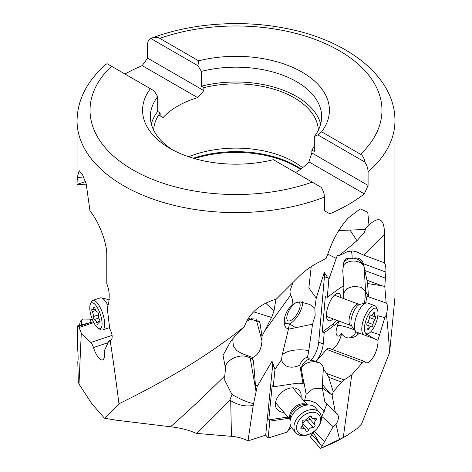 <?xml version="1.0" encoding="UTF-8"?>
<svg xmlns="http://www.w3.org/2000/svg" width="472" height="472" viewBox="0 0 472 472"><rect width="100%" height="100%" fill="white"/><g stroke="black" fill="none" stroke-linecap="round" stroke-linejoin="round"><path stroke-width="0.71" d="M365.9 228.324L364.437 232.206L356.979 240.726L339.161 255.635L347.787 251.529L352.549 250.951L356.378 251.806L363.753 255.134L384.491 234.218C384.403 219.144 379.529 215.81 369.871 224.218L368.974 225.156L367.747 212.199L360.23 208.86L348.383 217.893C341.486 225.309 335.663 234.655 330.913 245.918L326.093 258.455L320.671 261.352C311.744 265.577 303.767 271.37 296.74 278.74L276.291 299.159C259.901 303.927 249.24 313.119 244.307 326.742C197.662 363.841 150.385 388.226 118.962 403.796C115.905 379.582 112.991 358.673 110.224 341.067C112.961 338.89 112.796 334.784 109.728 328.754L107.25 307.974L108.796 302.41L109.174 296.876C109.404 292.852 108.601 288.416 106.778 283.566L106.784 254.927C106.831 241.033 97.787 220.3 90.671 211.904L90.01 211.173L86.217 183.962L82.588 174.888L79.16 170.628L77.308 177.389L77.06 183.207M295.608 172.54A82.388 47.566 0 0 0 308.9 161.861L364.313 193.85A158.94 91.763 180 0 1 348.383 204.588A158.94 91.763 180 0 1 329.792 213.781L324.394 210.665L324.394 197.107C324.352 193.933 323.296 190.676 321.226 187.331L273.347 159.689A93.415 53.932 0 0 1 169.944 148.385A93.415 53.932 0 0 1 150.373 88.689L107.079 63.696L105.905 64.428M244.307 326.742L237.086 333.916L230.843 341.038L223.085 355.239M252.278 359.245L253.523 361.458L253.145 360.207L252.113 359.115C247.93 356.248 243.375 355.345 238.437 356.413C227.268 359.339 225.073 366.237 225.551 366.714L225.516 368.608L223.049 355.398M225.516 368.608L224.755 375.859C204.913 395.548 186.829 412.516 170.504 426.776C179.926 427.768 188.552 429.968 196.382 433.373L231.469 436.334C237.664 436.842 243.186 438.358 248.024 440.889L265.712 435.119L268.137 438.051L287.2 432.051L288.115 430.47L291.354 427.402M79.001 384.078A158.94 91.763 0 0 1 78.293 381.193L77.791 361.823C78.252 360.177 78.228 356.041 77.715 349.41L77.496 325.934L78.659 326.488L81.284 332.99L79.001 384.078L91.828 403.702L104.495 418.221L116.578 420.216L170.504 426.776M104.495 418.221L118.962 403.796M265.512 302.989L274.002 311.054C275.442 301.791 276.203 297.826 276.291 299.159M311.219 266.727L308.859 287.896L316.246 298.192L314.818 308.222L309.874 304.458L299.82 301.856L295.732 302.823L292.905 304.641C292.728 299.903 291.902 296.811 290.439 295.372L289.902 291.112L292.923 282.746M290.439 295.372L264.597 331.114L271.589 317.467L274.002 311.054M368.974 225.156L364.779 229.486L338.772 230.542M124.986 74.033A158.94 91.763 180 0 1 142.208 65.62L197.615 97.61L203.839 90.612L147.606 58.144L147.606 44.586C147.647 41.465 148.704 39.424 150.774 38.468L151.058 38.356C190.293 23.264 240.732 19.505 284.952 28.226C347.339 39.742 395.335 76.794 394.94 120.844L394.94 297.472L389.606 352.513C388.668 337.704 387.618 325.055 386.444 314.564C387.848 307.939 387.76 304.104 386.184 303.053L384.774 286.463L385.884 272.102C386.031 267.677 385.565 264.597 384.485 262.863L384.491 234.218M386.367 303.095L368.479 296.794L367.588 283.554L381.736 285.731L366.951 280.215L363.387 263.718C361.694 259.093 358.425 257.24 353.569 258.166L352.029 258.709A9.676 3.664 110.4 0 0 351.481 258.202L346.094 258.479L343.952 261.523L342.761 270.562L343.846 286.663A21.081 7.989 110.4 0 0 339.875 288.091L327.285 297.336L328.86 279.259L324.234 272.444A13.948 5.286 -69.6 0 1 324.435 276.71L318.736 342.241A13.948 5.286 -69.6 0 1 310.853 360.106L310.328 360.578A10.838 5.918 -175 0 1 312.151 360.59L310.853 360.106M147.606 58.144L142.208 65.62M364.313 193.85L368.089 185.437L368.089 171.879C368.03 168.657 366.974 165.401 364.921 162.102L317.75 134.868L321.627 131.812A93.415 53.932 0 0 0 302.056 72.116A93.415 53.932 0 0 0 198.653 60.817L197.945 65.702L201.373 71.39L201.373 86.223A85.633 49.436 180 0 1 296.552 96.477A85.633 49.436 180 0 1 320.665 124.024M384.774 286.463L381.736 285.731M377.824 315.768L384.816 317.638A9.405 3.564 110.4 0 0 386.444 314.564M365.67 303.083L366.874 296.67L367.417 296.121L368.479 296.794M345.557 436.299A152.45 88.016 0 0 1 343.799 437.332A152.45 88.016 0 0 1 320.376 448.4L339.504 439.432L336.011 424.357L337.557 421.584L338.365 418.723L338.347 416.156L337.327 413.909L335.38 412.699L332.093 395.241L333.238 391.76L341.575 382.113L344.035 379.925L351.74 374.868L343.286 437.497L346.843 435.573L356.897 428.712L361.582 423.98L389.606 352.513M351.74 374.868L362.366 362.72A6.49 2.46 -69.6 0 1 363.204 361.935A6.49 2.46 -69.6 0 1 364.661 361.546A6.49 2.46 -69.6 0 1 365.139 361.918A13.948 5.286 110.4 0 0 366.16 362.708A13.948 5.286 110.4 0 0 369.287 361.882A13.948 5.286 110.4 0 0 377.901 340.306L384.816 317.638M339.504 439.432A158.94 91.763 0 0 0 343.286 437.497M364.661 361.546L328.937 348.236A6.49 2.46 110.4 0 0 327.485 348.619A6.49 2.46 110.4 0 0 326.648 349.41L316.057 361.505A11.287 7.387 179.7 0 1 319.874 363.056L315.013 361.688C308.24 361.599 303.649 363.859 301.236 368.455C302.239 363.812 305.006 360.649 309.543 358.974A8.915 3.375 -69.6 0 1 310.328 360.578M333.238 391.76L328.742 377.329L326.665 373.452L323.332 369.187L323.243 367.175L322.441 365.428L319.874 363.056M332.093 395.241L330.347 393.79L322.335 384.479L323.332 369.187M335.38 412.699L324.813 401.725L322.323 387.919L330.347 393.79M326.96 403.938L321.833 416.457L333.202 426.688A9.405 6.525 139.3 0 0 336.011 424.357M321.815 447.45L321.815 446.482L333.202 426.688M320.376 448.4L310.434 436.978L311.827 434.393L319.786 443.645L313.054 432.157M312.676 432.405L312.511 433.143M224.755 375.859L224.731 380.243L231.988 394.521L229.852 400.103C218.324 412.192 207.167 423.278 196.382 433.373M256.036 391.961L255.317 383.63L257.21 386.415L253.216 405.365L248.024 440.889M231.988 394.521L239.829 398.71C247.08 401.996 251.682 403.548 253.635 403.359M240.177 356.148L237.445 356.631M253.523 361.458L255.317 383.63M238.602 356.384L238.962 356.319M247.198 320.341A10.703 0.796 164.8 0 0 251.93 318.523M249.499 318.452A10.703 0.796 164.8 0 0 248.195 318.706M253.175 318.683A14.597 1.091 -15.2 0 1 246.962 320.748M264.597 331.114L261.954 336.383L260.019 323.202L259.352 321.703L248.313 318.529M232.69 338.843L233.292 345.274L233.882 346.902L236.814 350.578L241.635 353.457L252.697 357.516L252.113 359.115M252.697 357.516C258.272 354.997 261.37 349.416 261.995 340.778L261.954 336.383M292.905 304.641C288.781 307.968 286.126 311.921 284.94 316.5L284.522 318.169M309.543 358.974L307.396 357.121C303.514 358.567 300.983 361.263 299.808 365.198A18.024 12.508 -40.7 0 1 284.303 364.602A18.024 12.508 -40.7 0 1 281.536 359.652L282.197 354.979L288.445 329.19L285.991 327.769L284.852 325.804L284.173 321.798L284.409 318.86M281.536 359.652L274.987 369.293L272.002 361.204L257.21 386.415M288.351 329.173L289.472 323.886L285.342 323.586L284.48 318.458M302.522 301.785A14.597 5.935 -58.7 0 1 301.909 307.178A14.597 5.935 -58.7 0 1 290.528 323.338A14.597 5.935 -58.7 0 1 289.472 323.886L295.732 327.692L312.547 324.17L308.794 350.548A23.924 9.062 110.4 0 1 307.396 357.121M295.903 302.764A10.703 4.354 121.3 0 0 294.764 303.502A10.703 4.354 121.3 0 0 287.902 312.977A10.703 4.354 121.3 0 0 287.902 320.706A10.703 4.354 121.3 0 0 292.174 319.615A10.703 4.354 121.3 0 0 299.036 310.145A10.703 4.354 121.3 0 0 299.036 302.416A10.703 4.354 121.3 0 0 298.221 302.151M314.818 308.222L315.172 315.249L312.547 324.17M339.161 255.635A30.704 14.207 8.1 0 0 337.214 255.635A24.426 9.251 -69.6 0 1 336.206 258.396L328.86 279.259M327.769 254.166L336.206 258.396M363.753 255.134L384.485 262.863M351.009 250.951A20.438 7.741 -69.6 0 1 352.029 258.709M366.951 280.215L367.588 283.554M368.461 296.516L365.605 291.484L364.591 303.313M377.901 340.306L374.113 338.613L367.11 334.347M338.843 321.043L336.801 327.892C335.881 331.078 335.84 333.468 336.672 335.055L337.262 335.781A9.676 3.664 110.4 0 0 341.138 334.264A9.676 3.664 110.4 0 0 341.598 333.698A13.948 5.286 -69.6 0 1 333.562 348.566A13.948 5.286 -69.6 0 1 332.028 349.386M341.598 333.698C343.533 336.436 346.023 337.869 349.079 337.999C353.062 337.799 356.083 336.554 358.142 334.259L359.351 333.185M364.632 335.079L374.113 338.613M316.057 361.505A11.204 4.242 110.4 0 0 316.022 361.127A13.948 5.286 110.4 0 0 323.237 343.923L324.211 332.736L334.607 325.102A21.081 7.989 110.4 0 0 338.613 320.954M312.151 360.59L316.022 361.127M316.246 298.192L324.234 272.444M353.569 258.166C358.708 258.868 362.154 261.606 363.906 266.379A11.352 8.048 -3.9 0 0 349.746 261.506A11.352 8.048 -3.9 0 0 342.849 265.942M343.368 263.217A11.352 10.897 -157 0 1 349.941 258.479A11.352 10.897 -157 0 1 351.481 258.202M343.085 286.663L343.722 298.628M364.036 266.078L365.605 291.484L361.098 287.312L353.764 286.215L346.879 288.675L343.545 293.401M336.642 320.217A21.081 7.989 -69.6 0 1 332.642 324.364L322.24 332.005L325.314 296.605L327.285 297.336M340.931 297.584A14.597 5.528 110.4 0 0 333.58 296.05A14.597 5.528 110.4 0 0 326.465 314.328A14.597 5.528 110.4 0 0 333.002 318.865M322.24 332.005L324.211 332.736M337.592 325.232A11.352 1.823 -163.4 0 1 342.247 325.969A11.352 1.823 -163.4 0 1 354.773 330.193M299.808 365.198L303.065 383.866A21.081 14.626 139.3 0 0 295.844 383.435L273.241 386.816L274.987 369.293M322.406 388.368L312.859 388.875L306.127 394.208L304.21 383.571L303.065 383.866M282.197 354.979L283.477 353.876A25.948 12.007 -171.9 0 1 308.794 350.548M295.732 327.692L288.445 329.19M322.335 384.479L322.323 387.919M321.833 416.457L321.402 417.242M321.815 446.482L319.786 443.645M311.827 434.393L312.971 432.299M306.127 394.208L304.411 401.389M304.741 400.793L308.906 400.362L315.75 402.882L324.559 411.348M290.604 425.962L287.2 432.051M268.137 438.051L269.825 421.13L288.492 418.339A21.081 14.626 139.3 0 0 288.976 418.263M273.241 386.816L272.179 385.577L268.757 419.891L269.825 421.13M272.002 361.204A13.948 9.676 -40.7 0 1 272.633 365.611L265.712 435.119M253.216 405.365C245.959 406.905 238.454 405.342 230.702 400.669L231.469 436.334M230.702 400.669L229.852 400.103M268.757 419.891L287.43 417.101A21.081 14.626 -40.7 0 0 287.908 417.024M301.053 397.489A14.597 10.124 139.3 0 0 301.177 396.102A14.597 10.124 139.3 0 0 288.604 388.497A14.597 10.124 139.3 0 0 275.412 404.026A14.597 10.124 139.3 0 0 283.843 412.298M77.089 184.505L86.282 184.168M111.427 339.987L108.885 340.955A9.405 3.204 -108.4 0 0 110.076 341.132A9.405 3.204 -108.4 0 0 110.224 341.067M81.284 332.99L90.777 342.46A6.49 2.212 71.6 0 1 91.538 343.392A6.49 2.212 71.6 0 1 93.48 347.539A13.948 4.755 -108.4 0 0 97.657 356.448A13.948 4.755 -108.4 0 0 102.589 359.894A13.948 4.755 -108.4 0 0 104.176 351.138L108.885 340.955M77.496 325.934L93.373 321.798M188.676 156.751A82.388 47.566 180 0 1 294.257 162.055A82.388 47.566 180 0 1 302.611 167.696M308.9 161.861L311.85 152.969L311.85 150.007A82.388 47.566 0 0 0 314.317 146.202M318.358 130.148A82.388 47.566 0 0 0 294.257 97.804A82.388 47.566 0 0 0 203.839 87.645L201.373 86.223M311.85 152.969L368.089 185.437M311.85 150.007L314.317 151.429L314.317 136.597L317.75 134.868M150.373 88.689L154.25 90.925L157.683 96.618L157.683 111.445L160.15 112.873L160.15 115.835L163.1 117.54L158.692 114.997M197.615 97.61A82.388 47.566 0 0 0 163.1 117.54M203.839 90.612L203.839 87.645M160.15 112.873A82.388 47.566 0 0 0 153.642 130.148M198.653 60.817L159.79 38.379C157.807 37.046 154.798 37.076 150.774 38.468L197.945 65.702M159.79 38.379A145.96 84.27 180 0 1 339.209 50.663A145.96 84.27 180 0 1 360.49 154.25C362.632 155.306 364.113 157.919 364.921 162.102M360.49 154.25L321.627 131.812M314.317 136.597A85.633 49.436 0 0 0 321.633 116.608A85.633 49.436 0 0 0 296.552 81.65A85.633 49.436 0 0 0 201.373 71.39M151.335 124.024A85.633 49.436 180 0 1 157.683 111.445M157.683 96.618A85.633 49.436 0 0 0 150.367 116.608A85.633 49.436 0 0 0 172.817 149.978M374.957 305.767L367.641 303.042A15.57 5.9 110.4 0 0 366.183 302.971A15.57 5.9 110.4 0 0 364.148 303.968A15.57 5.9 110.4 0 0 355.965 317.668A15.57 5.9 110.4 0 0 355.617 331.32A15.57 5.9 110.4 0 0 356.767 332.223L364.083 334.949A15.57 5.9 -69.6 0 1 362.773 322.146A15.57 5.9 -69.6 0 1 371.464 306.694A15.57 5.9 -69.6 0 1 374.957 305.767A15.57 5.9 -69.6 0 1 376.744 307.892L377.529 310.08A13.623 5.162 -69.6 0 1 376.278 322.134A13.623 5.162 -69.6 0 1 369.505 332.943A13.623 5.162 -69.6 0 1 368.844 333.374A13.623 5.162 -69.6 0 1 364.732 325.196A13.623 5.162 -69.6 0 1 372.909 309.03A13.623 5.162 -69.6 0 1 377.529 310.08M368.844 333.374L366.821 334.512A15.57 5.9 -69.6 0 1 364.083 334.949M370.408 315.125A1.646 0.625 110.4 0 0 369.381 317.491A3.788 1.434 -69.6 0 1 367.535 322.435A1.646 0.625 110.4 0 0 366.791 324.069A1.646 0.625 110.4 0 0 366.98 325.214A1.646 0.625 110.4 0 0 367.139 325.22A3.788 1.434 -69.6 0 1 367.511 325.232A3.788 1.434 -69.6 0 1 367.841 328.3A1.646 0.625 110.4 0 0 367.983 329.633A1.646 0.625 110.4 0 0 368.355 329.533A1.646 0.625 110.4 0 0 368.968 328.718A3.788 1.434 -69.6 0 1 370.373 326.842A3.788 1.434 -69.6 0 1 371.222 326.618A3.788 1.434 -69.6 0 1 371.511 326.848A1.646 0.625 110.4 0 0 371.635 326.948A1.646 0.625 110.4 0 0 372.007 326.848A1.646 0.625 110.4 0 0 373.033 324.482A3.788 1.434 -69.6 0 1 374.88 319.538A1.646 0.625 110.4 0 0 375.623 317.904A1.646 0.625 110.4 0 0 375.435 316.759A1.646 0.625 110.4 0 0 375.275 316.753A3.788 1.434 -69.6 0 1 374.904 316.741A3.788 1.434 -69.6 0 1 374.573 313.673A1.646 0.625 110.4 0 0 374.426 312.34A1.646 0.625 110.4 0 0 374.06 312.44A1.646 0.625 110.4 0 0 373.446 313.255A3.788 1.434 -69.6 0 1 372.042 315.131A3.788 1.434 -69.6 0 1 371.193 315.355A3.788 1.434 -69.6 0 1 370.903 315.125A1.646 0.625 110.4 0 0 370.774 315.025A1.646 0.625 110.4 0 0 370.408 315.125M108.171 305.903A15.57 5.304 -108.4 0 0 105.781 301.75A15.57 5.304 -108.4 0 0 101.439 297.879A15.57 5.304 -108.4 0 0 100.276 297.903L92.754 300.404A15.57 5.304 71.6 0 1 98.259 304.245A15.57 5.304 71.6 0 1 104.282 319.804A15.57 5.304 71.6 0 1 102.571 329.952A15.57 5.304 71.6 0 1 100.406 329.556L98.329 328.335A13.623 4.643 71.6 0 1 95.403 325.32A13.623 4.643 71.6 0 1 90.323 304.239A13.623 4.643 71.6 0 1 96.447 306.192A13.623 4.643 71.6 0 1 101.999 322.01A13.623 4.643 71.6 0 1 98.329 328.335M90.323 304.239L91.261 302.015A15.57 5.304 71.6 0 1 92.754 300.404M94.536 307.537A1.646 0.56 -108.4 0 0 93.952 307.13A1.646 0.56 -108.4 0 0 93.739 307.945A3.788 1.292 71.6 0 1 93.244 309.815A3.788 1.292 71.6 0 1 92.376 309.443A1.646 0.56 -108.4 0 0 91.993 309.284A1.646 0.56 -108.4 0 0 92.252 311.673A3.788 1.292 71.6 0 1 93.261 316.588A1.646 0.56 -108.4 0 0 93.904 319.066A1.646 0.56 -108.4 0 0 94.441 319.479A3.788 1.292 71.6 0 1 95.668 320.441A3.788 1.292 71.6 0 1 96.813 322.901A1.646 0.56 -108.4 0 0 97.315 323.969A1.646 0.56 -108.4 0 0 97.899 324.376A1.646 0.56 -108.4 0 0 98.111 323.568A3.788 1.292 71.6 0 1 98.607 321.697A3.788 1.292 71.6 0 1 99.474 322.063A1.646 0.56 -108.4 0 0 99.852 322.223A1.646 0.56 -108.4 0 0 99.598 319.839A3.788 1.292 71.6 0 1 98.583 314.918A1.646 0.56 -108.4 0 0 97.946 312.446A1.646 0.56 -108.4 0 0 97.409 312.027A3.788 1.292 71.6 0 1 96.182 311.072A3.788 1.292 71.6 0 1 95.031 308.611A1.646 0.56 -108.4 0 0 94.536 307.537M319.491 412.457L315.532 407.849A15.57 10.803 139.3 0 0 309.62 405.011A15.57 10.803 139.3 0 0 290.256 420.021A15.57 10.803 139.3 0 0 290.003 421.891A15.57 10.803 139.3 0 0 291.926 428.157L295.885 432.765A15.57 10.803 -40.7 0 1 294.215 424.629A15.57 10.803 -40.7 0 1 305.372 411.313A15.57 10.803 -40.7 0 1 319.491 412.457A15.57 10.803 -40.7 0 1 321.166 420.593A15.57 10.803 -40.7 0 1 317.638 427.779L317.308 428.192A13.623 9.452 -40.7 0 1 311.774 432.954A13.623 9.452 -40.7 0 1 296.811 425.437A13.623 9.452 -40.7 0 1 310.977 412.398A13.623 9.452 -40.7 0 1 320.394 421.909A13.623 9.452 -40.7 0 1 317.308 428.192M311.774 432.954L311.313 433.219A15.57 10.803 -40.7 0 1 295.885 432.765M300.841 427.874A1.646 1.145 139.3 0 0 301.018 428.735A1.646 1.145 139.3 0 0 302.334 428.93A3.788 2.631 -40.7 0 1 305.372 429.378A3.788 2.631 -40.7 0 1 305.832 430.523A1.646 1.145 139.3 0 0 306.033 431.019A1.646 1.145 139.3 0 0 307.331 431.225A1.646 1.145 139.3 0 0 308.576 430.11A3.788 2.631 -40.7 0 1 312.995 427.331A1.646 1.145 139.3 0 0 315.048 425.744A1.646 1.145 139.3 0 0 314.871 424.883A1.646 1.145 139.3 0 0 314.848 424.853A3.788 2.631 -40.7 0 1 314.789 424.788A3.788 2.631 -40.7 0 1 314.382 422.806A3.788 2.631 -40.7 0 1 315.768 420.481A1.646 1.145 139.3 0 0 316.37 419.472A1.646 1.145 139.3 0 0 316.193 418.611A1.646 1.145 139.3 0 0 314.871 418.416A3.788 2.631 -40.7 0 1 311.839 417.968A3.788 2.631 -40.7 0 1 311.378 416.823A1.646 1.145 139.3 0 0 311.172 416.328A1.646 1.145 139.3 0 0 309.88 416.121A1.646 1.145 139.3 0 0 308.629 417.236A3.788 2.631 -40.7 0 1 304.216 420.009A1.646 1.145 139.3 0 0 302.163 421.602A1.646 1.145 139.3 0 0 302.34 422.464A1.646 1.145 139.3 0 0 302.363 422.487A3.788 2.631 -40.7 0 1 302.422 422.558A3.788 2.631 -40.7 0 1 302.829 424.534A3.788 2.631 -40.7 0 1 301.443 426.859A1.646 1.145 139.3 0 0 300.841 427.874M308.599 417.301L309.532 419.337L307.343 420.764C305.207 420.458 303.738 421.384 302.924 423.543L308.576 430.11M90.005 322.6A15.57 1.617 -89 0 1 91.072 319.19A15.57 1.617 -89 0 1 91.173 319.219L92.595 320.081M91.072 319.19L82.689 319.037A15.57 1.617 91 0 0 82.517 319.119A15.57 1.617 91 0 0 81.32 324.913M82.517 319.119L80.57 321.019A13.623 1.41 91 0 0 79.597 325.373M356.979 240.726L349.947 229.929M324.394 197.107A158.94 91.763 180 0 1 161.129 201.786A158.94 91.763 180 0 1 77.06 120.844L77.06 183.225M394.94 120.844A158.94 91.763 180 0 1 368.089 171.879M362.366 362.72L326.648 349.41M326.665 373.452L344.035 379.925M341.575 382.113L328.742 377.329M250.154 357.8L255.966 391.087M257.83 320.358L260.019 323.202M271.589 317.467L253.73 311.874M256.207 319.52L261.995 340.778M385.884 272.102L363.387 263.718M364.773 270.486L385.671 278.273M370.78 331.816L379.582 334.695M318.736 342.241L323.237 343.923M328.258 278.132L324.435 276.71M334.607 325.102L332.642 324.364M358.142 334.259L357.038 332.323M356.065 331.804A11.352 9.475 -29.6 0 1 349.079 337.999M337.262 335.781A11.352 9.475 -29.6 0 1 336.554 334.831M300.044 367.08L301.236 368.455L303.962 383.571M314.364 431.172L324.647 441.45M290.622 425.998L288.121 430.47M274.71 368.018L272.633 365.611M288.492 418.339L287.43 417.101M77.089 184.375L85.42 181.608M77.308 177.389L84.075 178.109M93.48 347.539L108.07 342.69M90.777 342.46L112.1 335.38M93.786 322.624L79.16 327.479M78.659 326.488L91.863 322.105M300.481 169.306A85.633 49.436 0 0 0 296.552 166.882A85.633 49.436 0 0 0 296.481 166.84A85.633 49.436 0 0 0 194.541 158.58M193.349 158.232A85.391 49.3 180 0 1 296.31 166.044A85.391 49.3 180 0 1 296.381 166.085A85.391 49.3 180 0 1 300.971 168.952M312.21 182.121A145.96 84.27 180 0 1 132.791 169.837A145.96 84.27 180 0 1 111.51 66.251M358.632 304.186L359.994 304.316A12.048 4.567 110.4 0 0 358.419 305.089A12.048 4.567 110.4 0 0 352.082 315.685A12.048 4.567 110.4 0 0 351.817 326.252L350.702 325.462A11.352 4.301 -69.6 0 1 349.746 316.122A11.352 4.301 -69.6 0 1 356.083 304.859A11.352 4.301 -69.6 0 1 358.632 304.186L334.418 295.159M374.573 313.673L373.446 313.255M374.88 319.538L369.381 317.485M373.033 324.482L367.535 322.435M368.968 328.718L367.841 328.3M108.955 300.056A12.048 4.106 -108.4 0 0 107.728 299.419L109.362 299.331M93.739 307.945L94.612 307.656M99.474 322.063L100.064 321.869M96.813 322.901L98.141 322.464M94.441 319.479L98.866 318.01M93.261 316.588L98.607 314.818M92.252 311.673L95.822 310.488M290.156 419.242A11.352 7.876 -40.7 0 1 289.82 414.729A11.352 7.876 -40.7 0 1 296.923 405.572A11.352 7.876 -40.7 0 1 306.983 404.769M309.62 405.011L305.425 404.622A12.048 8.36 139.3 0 0 290.439 416.239A12.048 8.36 139.3 0 0 290.245 417.679L290.003 421.891M302.334 428.93L301.018 427.396M311.378 416.823L310.712 416.05M315.768 420.481L314.157 418.617M314.73 424.717L309.195 418.286M312.995 427.331L307.343 420.764M105.816 64.499C86.925 81.184 77.343 99.964 77.06 120.844M350.702 325.462L326.488 316.435M359.994 304.316L366.183 302.971M351.817 326.252L355.617 331.32M370.461 315.084L371.193 315.355M371.222 315.367L374.904 316.741M367.511 325.232L371.222 326.618M107.728 299.419L101.439 297.879M102.571 329.952L109.593 327.621M95.22 309.154L93.244 309.815M100.046 321.22L98.607 321.697M307.343 404.799L292.752 387.837M290.132 419.608L276.256 403.477M302.304 425.815L305.372 429.378M310.181 416.038L311.839 417.968M309.125 418.21L314.789 424.788"/></g></svg>
